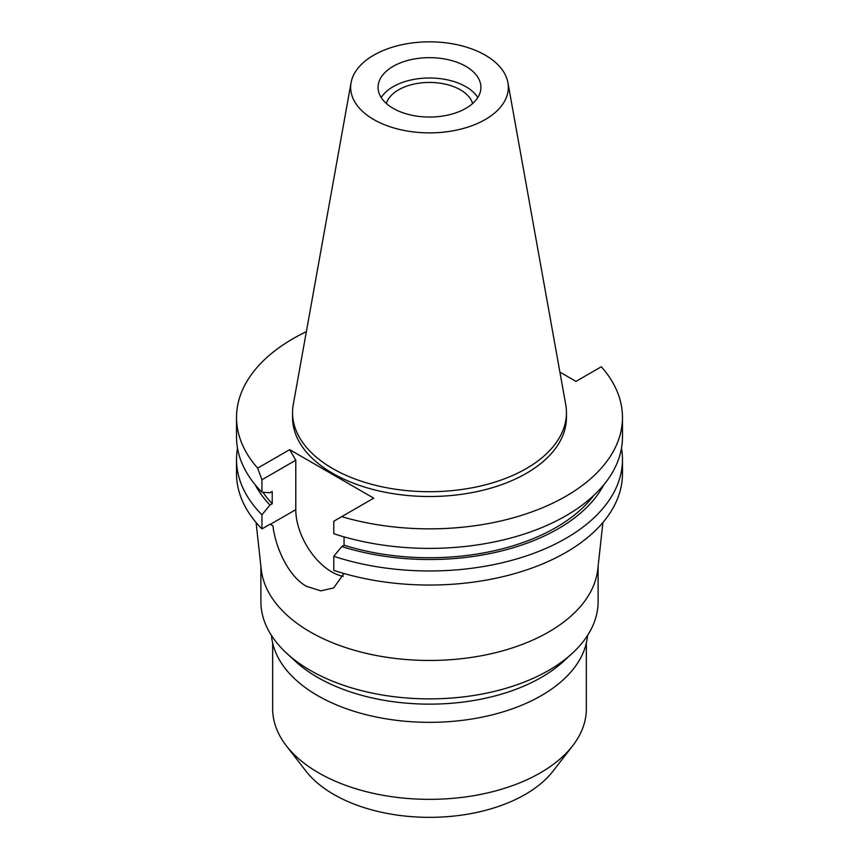 <?xml version="1.0" encoding="UTF-8"?>
<svg xmlns="http://www.w3.org/2000/svg" width="859" height="859" viewBox="0 0 859 859"><rect width="100%" height="100%" fill="white"/><g stroke="black" fill="none" stroke-linecap="round" stroke-linejoin="round"><path stroke-width="1.29" d="M373.751 55.169A78.845 45.527 180 0 1 455.871 44.453A78.845 45.527 180 0 1 507.927 82.657A78.845 45.527 180 0 1 485.249 119.541A78.845 45.527 180 0 1 395.602 128.453A78.845 45.527 180 0 1 351.073 82.657A78.845 45.527 180 0 1 373.751 55.169M393.132 66.358A51.422 29.689 0 0 0 378.078 87.35A51.422 29.689 0 0 0 409.818 114.784A51.422 29.689 0 0 0 465.868 108.352A51.422 29.689 0 0 0 480.922 87.35A51.422 29.689 0 0 0 449.182 59.926A51.422 29.689 0 0 0 393.132 66.358M507.927 82.657L565.716 404.492A136.946 79.071 180 0 1 566.446 412.642A136.946 79.071 180 0 1 526.342 468.552A136.946 79.071 180 0 1 377.09 485.689A136.946 79.071 180 0 1 292.554 412.642A136.946 79.071 180 0 1 293.284 404.492L351.073 82.657M292.554 412.642L292.554 417.442A136.946 79.071 0 0 0 377.09 490.489A136.946 79.071 0 0 0 526.342 473.352A136.946 79.071 0 0 0 566.446 417.442L566.446 412.642M559.896 372.097L575.992 381.385L601.343 366.75A192.974 111.412 180 0 1 622.474 417.442A192.974 111.412 180 0 1 565.952 496.223A192.974 111.412 180 0 1 341.699 516.656L373.729 498.166L289.687 449.644L257.657 468.134A192.974 111.412 180 0 1 236.526 417.442A192.974 111.412 180 0 1 293.048 338.661A192.974 111.412 180 0 1 306.362 331.66M343.16 576.325A50.799 29.324 60 0 1 331.703 571.879A50.799 29.324 60 0 1 295.786 509.655L295.786 460.209L289.687 449.644M622.474 417.442L622.474 436.973A192.974 111.412 0 0 1 565.952 515.754A192.974 111.412 0 0 1 333.786 533.718L333.786 521.23L341.699 516.656M621.476 448.269A192.974 111.412 180 0 1 622.474 459.554L622.474 473.631A192.974 111.412 0 0 1 565.952 552.412A192.974 111.412 0 0 1 333.786 570.376L333.786 556.299L341.796 546.528L344.062 545.218L344.062 536.875M236.526 417.442L236.526 436.973A192.974 111.412 0 0 0 261.941 492.239L269.951 492.755L272.228 491.445L272.228 503.739L269.951 505.049L261.941 514.82L261.941 528.897L270.016 524.237L272.969 525.837C275.159 546.088 287.829 576.131 306.577 586.386L320.826 590.852L333.668 587.921L343.965 573.501M602.911 522.508L597.778 569.27A168.611 97.346 180 0 1 548.729 631.956A168.611 97.346 180 0 1 369.939 654.193A168.611 97.346 180 0 1 261.222 569.27L256.089 522.508M622.474 459.554A192.974 111.412 180 0 1 565.952 538.335A192.974 111.412 180 0 1 333.786 556.299M603.791 484.798A182.065 105.109 180 0 1 558.243 528.736A182.065 105.109 180 0 1 341.796 546.528M344.062 545.218A178.983 103.338 0 0 0 556.063 527.48A178.983 103.338 0 0 0 593.784 495.428M257.657 468.134L261.941 479.752L261.941 492.239M261.941 479.752L295.786 460.209M261.941 514.82A192.974 111.412 180 0 1 236.526 459.554L236.526 473.631A192.974 111.412 0 0 0 261.941 528.897M236.526 459.554A192.974 111.412 180 0 1 237.524 448.269M269.951 505.049A182.065 105.109 180 0 1 255.209 484.798M262.983 492.304A178.983 103.338 0 0 0 272.228 503.739M260.889 566.199L260.889 601.536A168.611 97.346 0 0 0 286.82 653.409A168.611 97.346 0 0 0 548.729 670.374A168.611 97.346 0 0 0 572.18 653.409A168.611 97.346 0 0 0 598.111 601.536L598.111 566.199M572.18 653.409L563.386 661.473A158.217 91.344 180 0 1 541.374 677.386A158.217 91.344 180 0 1 295.614 661.473L286.82 653.409M271.476 635.477A158.217 91.344 0 0 0 372.559 716.223A158.217 91.344 0 0 0 541.374 695.586A158.217 91.344 0 0 0 587.524 635.477M272.657 642.994L272.657 708.793A156.843 90.56 0 0 0 286.315 745.762A156.843 90.56 0 0 0 540.408 772.821A156.843 90.56 0 0 0 572.685 745.762A156.843 90.56 0 0 0 586.343 708.793L586.343 642.994M286.315 745.762L305.954 771.103A135.335 78.137 0 0 0 525.203 794.457A135.335 78.137 0 0 0 553.046 771.103L572.685 745.762M472.622 103.531A43.723 25.244 0 0 0 442.836 83.645A43.723 25.244 0 0 0 398.587 89.83A43.723 25.244 0 0 0 386.378 103.531M381.181 97.518A51.422 29.689 180 0 1 393.132 86.695A51.422 29.689 180 0 1 477.819 97.518M270.284 524.377L295.786 509.655"/></g></svg>
